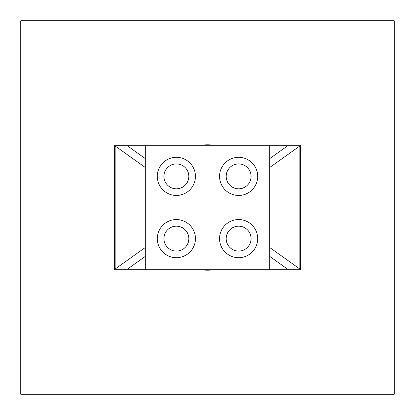 <?xml version="1.0" encoding="UTF-8"?>
<svg xmlns="http://www.w3.org/2000/svg" width="415" height="415" viewBox="0 0 415 415"><rect width="100%" height="100%" fill="white"/><g stroke="black" fill="none" stroke-linecap="round" stroke-linejoin="round"><path stroke-width="0.62" d="M200.066 269.75A62.691 62.691 0 0 0 214.934 269.75M214.934 145.25A62.691 62.691 0 0 0 200.066 145.25M20.75 394.25L20.75 20.75L394.25 20.75L394.25 394.25L20.75 394.25M269.75 269.75L114.379 269.75L114.379 145.25L300.621 145.25L300.621 269.75L269.75 269.75L269.75 145.25M145.25 256.418L127.587 269.034L115.137 269.034L115.137 145.966L127.587 145.966L145.25 158.582M269.75 158.582L287.413 145.966L299.863 145.966L299.863 269.034L287.413 269.034L269.75 256.418M299.863 269.034L269.75 247.522M299.863 145.966L269.75 167.478M115.137 145.966L145.25 167.478M115.137 269.034L145.25 247.522M145.25 269.75L145.25 145.25M195.439 238.625A19.064 19.064 0 0 0 166.846 222.113A19.064 19.064 0 0 0 166.846 255.137A19.064 19.064 0 0 0 195.439 238.625M257.689 238.625A19.064 19.064 0 0 0 229.09 222.113A19.064 19.064 0 0 0 229.09 255.137A19.064 19.064 0 0 0 257.689 238.625M195.439 176.375A19.064 19.064 0 0 0 166.846 159.863A19.064 19.064 0 0 0 166.846 192.887A19.064 19.064 0 0 0 195.439 176.375M257.689 176.375A19.064 19.064 0 0 0 229.09 159.863A19.064 19.064 0 0 0 229.09 192.887A19.064 19.064 0 0 0 257.689 176.375M188.825 238.625A12.45 12.45 0 0 0 170.15 227.845A12.45 12.45 0 0 0 170.15 249.405A12.45 12.45 0 0 0 188.825 238.625M251.075 238.625A12.45 12.45 0 0 0 232.4 227.845A12.45 12.45 0 0 0 232.4 249.405A12.45 12.45 0 0 0 251.075 238.625M188.825 176.375A12.45 12.45 0 0 0 170.15 165.595A12.45 12.45 0 0 0 170.15 187.155A12.45 12.45 0 0 0 188.825 176.375M251.075 176.375A12.45 12.45 0 0 0 232.4 165.595A12.45 12.45 0 0 0 232.4 187.155A12.45 12.45 0 0 0 251.075 176.375"/></g></svg>
